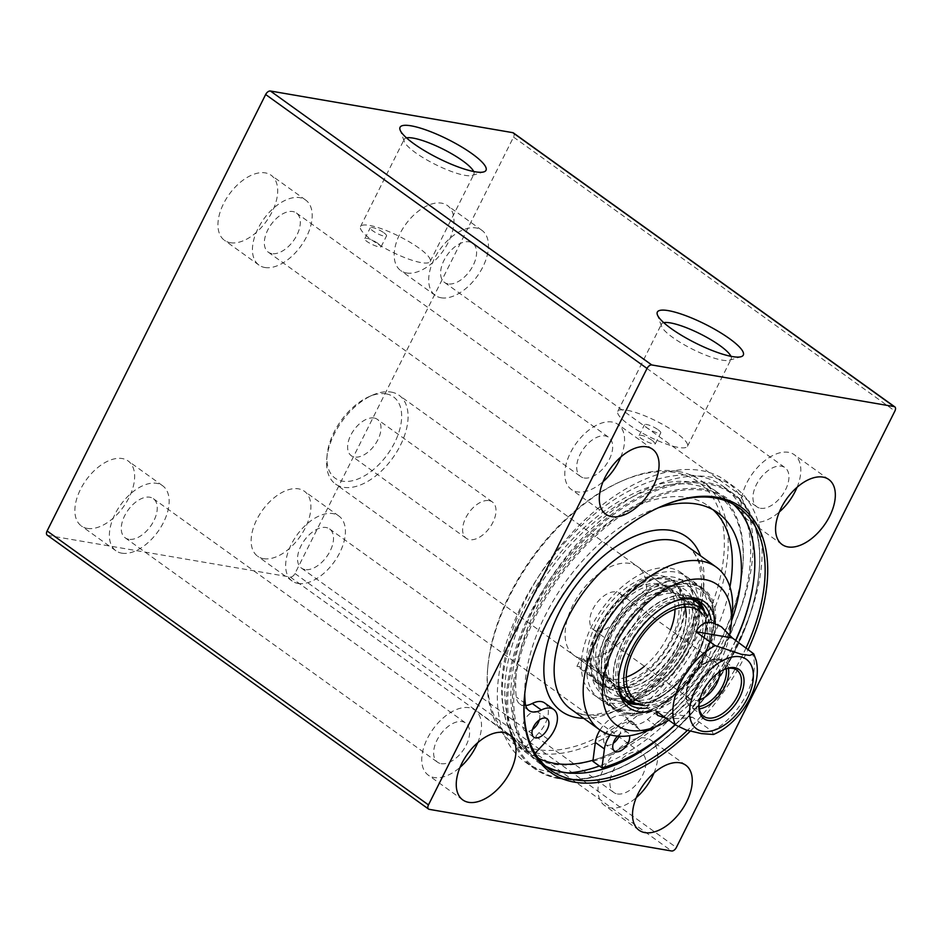 <?xml version="1.0" encoding="UTF-8"?>
<svg xmlns="http://www.w3.org/2000/svg" width="942" height="942" viewBox="0 0 942 942"><rect width="100%" height="100%" fill="white"/><g stroke="black" fill="none" stroke-linecap="round" stroke-linejoin="round"><path stroke-width="0.71" stroke-dasharray="4.71 3.53" d="M378.437 243.719L381.133 246.71C380.58 248.994 362.976 240.999 364.872 238.561C367.392 237.69 371.913 239.409 378.437 243.719M652.665 440.691L655.361 443.682C654.796 445.978 637.204 437.971 639.088 435.534C641.62 434.662 646.141 436.382 652.665 440.691M568.203 772.923A169.678 97.309 -54.3 0 1 549.881 772.063A169.678 97.309 -54.3 0 1 525.012 761.866A169.678 97.309 -54.3 0 1 544.959 567.284A169.678 97.309 -54.3 0 1 722.985 486.249A169.678 97.309 -54.3 0 1 732.228 630.033A169.678 97.309 -54.3 0 1 599.359 765.976M47.206 535.138A4.545 2.614 125.7 0 0 47.865 535.409L290.23 577.046A4.545 2.614 125.7 0 0 294.964 573.548L513.531 137.096A4.545 2.614 125.7 0 0 513.425 132.928M406.591 272.992A40.035 22.961 125.7 0 0 445.719 246.934A40.035 22.961 125.7 0 0 447.438 205.556A40.035 22.961 125.7 0 0 405.437 224.679A40.035 22.961 125.7 0 0 400.727 270.589A40.035 22.961 125.7 0 0 406.591 272.992M263.536 558.665A40.035 22.961 125.7 0 0 302.665 532.619A40.035 22.961 125.7 0 0 304.372 491.241A40.035 22.961 125.7 0 0 262.371 510.364A40.035 22.961 125.7 0 0 257.661 556.263A40.035 22.961 125.7 0 0 263.536 558.665M230.331 242.706A40.035 22.961 125.7 0 0 269.459 216.648A40.035 22.961 125.7 0 0 271.166 175.283A40.035 22.961 125.7 0 0 229.177 194.393A40.035 22.961 125.7 0 0 224.467 240.304A40.035 22.961 125.7 0 0 230.331 242.706M87.276 528.391A40.035 22.961 125.7 0 0 126.405 502.333A40.035 22.961 125.7 0 0 128.112 460.956A40.035 22.961 125.7 0 0 86.111 480.079A40.035 22.961 125.7 0 0 81.401 525.989A40.035 22.961 125.7 0 0 87.276 528.391M121.777 553.178A40.035 22.961 125.7 0 0 160.905 527.12A40.035 22.961 125.7 0 0 162.625 485.742A40.035 22.961 125.7 0 0 120.623 504.865A40.035 22.961 125.7 0 0 115.913 550.776A40.035 22.961 125.7 0 0 121.777 553.178M128.736 539.283A24.115 13.824 -54.3 0 1 125.204 537.835A24.115 13.824 -54.3 0 1 128.03 510.187A24.115 13.824 -54.3 0 1 153.334 498.671A24.115 13.824 -54.3 0 1 152.298 523.587A24.115 13.824 -54.3 0 1 128.736 539.283M264.843 267.493A40.035 22.961 125.7 0 0 303.96 241.435A40.035 22.961 125.7 0 0 305.679 200.057A40.035 22.961 125.7 0 0 263.678 219.18A40.035 22.961 125.7 0 0 258.968 265.091A40.035 22.961 125.7 0 0 264.843 267.493M271.791 253.61A24.115 13.824 -54.3 0 1 268.258 252.162A24.115 13.824 -54.3 0 1 271.096 224.514A24.115 13.824 -54.3 0 1 296.389 212.998A24.115 13.824 -54.3 0 1 295.352 237.914A24.115 13.824 -54.3 0 1 271.791 253.61M298.037 583.451A40.035 22.961 125.7 0 0 337.165 557.405A40.035 22.961 125.7 0 0 338.885 516.028A40.035 22.961 125.7 0 0 296.883 535.15A40.035 22.961 125.7 0 0 292.173 581.049A40.035 22.961 125.7 0 0 298.037 583.451M304.996 569.569A24.115 13.824 -54.3 0 1 301.464 568.12A24.115 13.824 -54.3 0 1 304.29 540.472A24.115 13.824 -54.3 0 1 329.594 528.957A24.115 13.824 -54.3 0 1 328.558 553.872A24.115 13.824 -54.3 0 1 304.996 569.569M441.103 297.778A40.035 22.961 125.7 0 0 480.22 271.72A40.035 22.961 125.7 0 0 481.939 230.343A40.035 22.961 125.7 0 0 439.938 249.465A40.035 22.961 125.7 0 0 435.228 295.376A40.035 22.961 125.7 0 0 441.103 297.778M448.051 283.883A24.115 13.824 -54.3 0 1 444.518 282.435A24.115 13.824 -54.3 0 1 447.356 254.787A24.115 13.824 -54.3 0 1 472.648 243.272A24.115 13.824 -54.3 0 1 471.612 268.199A24.115 13.824 -54.3 0 1 448.051 283.883M477.735 742.685A40.035 22.961 125.7 0 0 474.98 710.115A40.035 22.961 125.7 0 0 432.979 729.238A40.035 22.961 125.7 0 0 428.269 775.136A40.035 22.961 125.7 0 0 434.144 777.539A40.035 22.961 125.7 0 0 460.014 767.353M441.091 763.656A24.115 13.824 125.7 0 0 464.665 747.96A24.115 13.824 125.7 0 0 465.689 723.044A24.115 13.824 125.7 0 0 440.397 734.56A24.115 13.824 125.7 0 0 437.559 762.208A24.115 13.824 125.7 0 0 441.091 763.656M620.79 457.011A40.035 22.961 125.7 0 0 618.034 424.43A40.035 22.961 125.7 0 0 576.033 443.552A40.035 22.961 125.7 0 0 571.335 489.463A40.035 22.961 125.7 0 0 577.199 491.865A40.035 22.961 125.7 0 0 603.08 481.668M584.158 477.971A24.115 13.824 125.7 0 0 607.72 462.287A24.115 13.824 125.7 0 0 608.744 437.359A24.115 13.824 125.7 0 0 583.451 448.875A24.115 13.824 125.7 0 0 580.613 476.522A24.115 13.824 125.7 0 0 584.158 477.971M653.995 772.97A40.035 22.961 125.7 0 0 651.24 740.4A40.035 22.961 125.7 0 0 609.238 759.511A40.035 22.961 125.7 0 0 604.529 805.422A40.035 22.961 125.7 0 0 610.404 807.824A40.035 22.961 125.7 0 0 636.286 797.639M617.351 793.941A24.115 13.824 125.7 0 0 640.925 778.245A24.115 13.824 125.7 0 0 641.949 753.329A24.115 13.824 125.7 0 0 616.657 764.845A24.115 13.824 125.7 0 0 613.819 792.493A24.115 13.824 125.7 0 0 617.351 793.941M797.062 487.285A40.035 22.961 125.7 0 0 794.294 454.715A40.035 22.961 125.7 0 0 752.305 473.838A40.035 22.961 125.7 0 0 747.595 519.737A40.035 22.961 125.7 0 0 753.459 522.139A40.035 22.961 125.7 0 0 779.34 511.953M760.418 508.256A24.115 13.824 125.7 0 0 783.979 492.56A24.115 13.824 125.7 0 0 785.016 467.644A24.115 13.824 125.7 0 0 759.711 479.16A24.115 13.824 125.7 0 0 756.873 506.808A24.115 13.824 125.7 0 0 760.418 508.256M524.576 695.432A161.494 92.61 -54.3 0 1 524.647 694.678A161.494 92.61 -54.3 0 1 659.2 507.361A161.494 92.61 -54.3 0 1 659.883 507.055M746.099 647.825A161.494 92.61 -54.3 0 1 687.377 730.403M690.192 731.227A163.307 93.658 125.7 0 0 748.207 649.344M545.442 765.999A161.494 92.61 -54.3 0 1 540.072 762.608A161.494 92.61 -54.3 0 1 559.065 577.422A161.494 92.61 -54.3 0 1 728.507 500.284A161.494 92.61 -54.3 0 1 733.429 504.288M735.808 640.442A161.494 92.61 -54.3 0 1 675.226 724.787M658.128 429.764A9.102 2.002 -153.4 0 1 660.766 432.896A9.102 2.002 -153.4 0 1 651.723 430.612A9.102 2.002 -153.4 0 1 644.493 424.748A9.102 2.002 -153.4 0 1 649.733 425.372A9.102 2.002 -153.4 0 1 658.128 429.764M383.912 232.792A9.102 2.002 -153.4 0 1 386.538 235.924A9.102 2.002 -153.4 0 1 377.507 233.64A9.102 2.002 -153.4 0 1 370.265 227.776A9.102 2.002 -153.4 0 1 375.505 228.4A9.102 2.002 -153.4 0 1 383.912 232.792M730.945 356.323A38.963 8.584 -153.4 0 1 731.18 358.973A38.963 8.584 -153.4 0 1 729.414 360.256A38.963 8.584 -153.4 0 1 692.5 349.199A38.963 8.584 -153.4 0 1 661.531 326.262A38.963 8.584 -153.4 0 1 661.496 324.083A38.963 8.584 -153.4 0 1 663.757 322.67M676.215 432.873A38.963 8.584 26.6 0 0 640.23 414.068A38.963 8.584 26.6 0 0 617.787 411.371A38.963 8.584 26.6 0 0 648.779 436.487A38.963 8.584 26.6 0 0 687.472 446.272A38.963 8.584 26.6 0 0 676.215 432.873M473.673 171.515A38.963 8.584 -153.4 0 1 473.908 174.176A38.963 8.584 -153.4 0 1 472.142 175.459A38.963 8.584 -153.4 0 1 435.228 164.403A38.963 8.584 -153.4 0 1 404.248 141.465A38.963 8.584 -153.4 0 1 404.224 139.286A38.963 8.584 -153.4 0 1 406.485 137.873M418.943 248.076A38.963 8.584 26.6 0 0 382.958 229.271A38.963 8.584 26.6 0 0 360.503 226.575A38.963 8.584 26.6 0 0 391.507 251.691A38.963 8.584 26.6 0 0 430.188 261.464A38.963 8.584 26.6 0 0 418.943 248.076M619.318 763.091A162.401 93.14 -54.3 0 1 618.976 763.244A162.401 93.14 -54.3 0 1 562.751 772.664A162.401 93.14 -54.3 0 1 524.541 638.959A162.401 93.14 -54.3 0 1 666.736 492.124A162.401 93.14 -54.3 0 1 754.295 574.867A162.401 93.14 -54.3 0 1 754.259 575.232M735.655 640.324A162.401 93.14 -54.3 0 1 675.061 724.669M605.376 686.789L608.944 687.896L611.853 682.09L609.356 678.852L580.908 658.411A54.589 31.31 -54.3 0 1 573.996 655.349A54.589 31.31 -54.3 0 1 580.413 592.753A54.589 31.31 -54.3 0 1 637.687 566.672A54.589 31.31 -54.3 0 1 635.815 622.321A54.589 31.31 -54.3 0 1 583.11 658.788L611.558 679.229L614.054 682.467L611.146 688.272L607.59 687.165L579.13 666.724A63.691 36.526 -54.3 0 1 576.928 666.347L605.376 686.789A63.691 36.526 -54.3 0 1 603.363 686.259A63.691 36.526 -54.3 0 1 597.134 683.174A63.691 36.526 -54.3 0 1 599.866 617.351A63.691 36.526 -54.3 0 1 662.108 575.903A63.691 36.526 -54.3 0 1 671.446 579.73A63.691 36.526 -54.3 0 1 676.344 584.641A63.691 36.526 -54.3 0 1 665.982 649.827A63.691 36.526 -54.3 0 1 607.59 687.165M609.356 678.852A54.589 31.31 -54.3 0 1 602.444 675.791A54.589 31.31 -54.3 0 1 598.241 671.575A54.589 31.31 -54.3 0 1 608.862 613.183A54.589 31.31 -54.3 0 1 660.801 584.476A54.589 31.31 -54.3 0 1 666.135 587.113A54.589 31.31 -54.3 0 1 675.025 609.227M670.527 629.939A54.589 31.31 -54.3 0 1 644.434 666.277M626.242 677.157A54.589 31.31 -54.3 0 1 611.558 679.229M583.11 658.788L579.13 666.724M592.883 761.324A168.312 96.531 125.7 0 0 731.958 629.315A168.312 96.531 125.7 0 0 725.576 480.608A168.312 96.531 125.7 0 0 552.707 555.921A168.312 96.531 125.7 0 0 523.587 749.42L524.529 748.407A159.669 91.574 -54.3 0 1 595.556 521.173A159.669 91.574 -54.3 0 1 742.579 568.85A159.669 91.574 -54.3 0 1 609.545 754.059A159.669 91.574 -54.3 0 1 593.036 760.182M539.33 719.947A11.375 6.523 125.7 0 0 538.012 712.211A11.375 6.523 125.7 0 0 524.494 720.265A11.375 6.523 125.7 0 0 524.741 730.686A11.375 6.523 125.7 0 0 532.501 729.461M619.141 736.255A11.375 6.523 125.7 0 0 618.764 726.082A11.375 6.523 125.7 0 0 605.247 734.136A11.375 6.523 125.7 0 0 605.494 744.557A11.375 6.523 125.7 0 0 613.254 743.344M617.481 736.126A11.375 6.523 -54.3 0 1 627.855 732.605A11.375 6.523 -54.3 0 1 629.597 735.714M655.114 727.094A22.749 13.047 125.7 0 0 656.527 726.047A145.115 83.226 125.7 0 0 731.569 620.825M658.34 507.762A145.115 83.226 125.7 0 0 524.753 693.736M599.995 730.038A22.749 13.047 -54.3 0 1 625.406 716.85A22.749 13.047 -54.3 0 1 627.949 719.935A22.749 13.047 125.7 0 0 630.492 723.032A22.749 13.047 125.7 0 0 647.437 719.523A145.115 83.226 125.7 0 0 729.932 586.925M713.012 509.728A145.115 83.226 125.7 0 0 708.655 506.195A145.115 83.226 125.7 0 0 582.992 544.276A145.115 83.226 125.7 0 0 516.24 696.974A22.749 13.047 125.7 0 0 519.854 704.027A22.749 13.047 125.7 0 0 525.683 705.499M610.216 734.807A22.749 13.047 -54.3 0 1 634.484 723.374A22.749 13.047 -54.3 0 1 637.028 726.459A22.749 13.047 125.7 0 0 639.583 729.555A22.749 13.047 125.7 0 0 646.447 730.91M535.115 753.294L532.677 755.943L523.587 749.42M532.677 755.943A168.312 96.531 -54.3 0 1 561.785 562.445A168.312 96.531 -54.3 0 1 734.654 487.132A168.312 96.531 -54.3 0 1 670.492 728.872M544.653 702.967A22.749 13.047 -54.3 0 1 538.965 732.746L524.529 748.407A159.669 91.574 -54.3 0 0 538.494 758.31M665.134 578.07A63.691 36.526 -54.3 0 1 674.472 581.897A63.691 36.526 -54.3 0 1 666.983 654.937A63.691 36.526 -54.3 0 1 600.16 685.352A63.691 36.526 -54.3 0 1 602.892 619.53A63.691 36.526 -54.3 0 1 665.134 578.07M670.103 568.156A75.054 43.049 -54.3 0 1 681.101 572.665A75.054 43.049 -54.3 0 1 672.282 658.741A75.054 43.049 -54.3 0 1 593.531 694.584A75.054 43.049 -54.3 0 1 596.733 617.01A75.054 43.049 -54.3 0 1 670.103 568.156M692.5 584.24A75.054 43.049 -54.3 0 1 703.497 588.75A75.054 43.049 -54.3 0 1 694.678 674.825A75.054 43.049 -54.3 0 1 615.927 710.68A75.054 43.049 -54.3 0 1 619.141 633.095A75.054 43.049 -54.3 0 1 692.5 584.24M628.078 712.882A72.416 41.53 125.7 0 0 713.494 624.652A72.416 41.53 125.7 0 0 637.557 611.605A72.416 41.53 125.7 0 0 628.078 712.882M729.709 634.673A86.428 49.573 -54.3 0 1 668.867 720.218M648.838 729.897A100.076 57.391 125.7 0 0 732.228 613.807M651.605 711.104A65.057 37.303 125.7 0 0 715.308 622.427M591.47 760.853A161.494 92.61 125.7 0 0 608.167 754.672A161.494 92.61 125.7 0 0 742.72 567.355A161.494 92.61 125.7 0 0 717.003 492.03A161.494 92.61 125.7 0 0 693.324 482.328A161.494 92.61 125.7 0 0 535.492 587.443A161.494 92.61 125.7 0 0 528.568 754.354A161.494 92.61 125.7 0 0 591.47 760.853M678.193 471.459A161.494 92.61 -54.3 0 1 701.872 481.162A161.494 92.61 -54.3 0 1 682.868 666.347A161.494 92.61 -54.3 0 1 513.437 743.485A161.494 92.61 -54.3 0 1 487.72 668.161A161.494 92.61 -54.3 0 1 622.273 480.832A161.494 92.61 -54.3 0 1 678.193 471.459M675.178 472.543A158.762 91.044 125.7 0 0 620.213 481.751A158.762 91.044 125.7 0 0 487.932 665.912A158.762 91.044 125.7 0 0 573.525 746.794A158.762 91.044 125.7 0 0 712.529 603.245A158.762 91.044 125.7 0 0 675.178 472.543M576.928 666.347L580.908 658.411M711.01 619.353A62.325 35.737 -54.3 0 1 694.195 674.484A62.325 35.737 -54.3 0 1 647.319 708.019M618.788 676.285A62.325 35.737 -54.3 0 1 618.882 675.178A62.325 35.737 -54.3 0 1 670.81 602.88A62.325 35.737 -54.3 0 1 671.823 602.444M698.634 601.279A62.325 35.737 125.7 0 0 696.067 599.1A62.325 35.737 125.7 0 0 686.93 595.356A62.325 35.737 125.7 0 0 626.018 635.921A62.325 35.737 125.7 0 0 623.357 700.33A62.325 35.737 125.7 0 0 626.242 702.061M638.323 704.439A62.325 35.737 125.7 0 0 688.743 670.563A62.325 35.737 125.7 0 0 704.734 611.97M620.731 709.762A74.241 42.578 125.7 0 0 692.582 662.591A74.241 42.578 125.7 0 0 697.716 585.665A74.241 42.578 125.7 0 0 696.468 584.711A74.241 42.578 125.7 0 0 618.576 620.166A74.241 42.578 125.7 0 0 609.851 705.299A74.241 42.578 125.7 0 0 611.146 706.17A74.241 42.578 125.7 0 0 620.731 709.762M609.98 703.003A75.054 43.049 125.7 0 0 682.62 655.314A75.054 43.049 125.7 0 0 687.801 577.54A75.054 43.049 125.7 0 0 607.802 612.43A75.054 43.049 125.7 0 0 600.289 699.376A75.054 43.049 125.7 0 0 609.98 703.003M643.869 705.546A57.803 33.147 125.7 0 0 693.783 674.189A57.803 33.147 125.7 0 0 707.56 616.869M632.294 699.176L640.054 701.778A54.589 31.31 125.7 0 0 643.139 702.544A54.589 31.31 125.7 0 0 693.913 671.034A54.589 31.31 125.7 0 0 702.779 614.467L697.834 607.931A57.05 32.711 125.7 0 0 693.701 603.893A57.05 32.711 125.7 0 0 633.848 631.14A57.05 32.711 125.7 0 0 627.137 696.55A57.05 32.711 125.7 0 0 632.294 699.176A57.05 32.711 125.7 0 0 635.509 699.977A57.05 32.711 125.7 0 0 688.567 667.054A57.05 32.711 125.7 0 0 697.834 607.931M625.888 693.065A57.05 32.711 125.7 0 0 681.643 655.938A57.05 32.711 125.7 0 0 684.08 596.981A57.05 32.711 125.7 0 0 677.628 593.966A57.05 32.711 125.7 0 0 624.228 624.228A57.05 32.711 125.7 0 0 612.606 684.481A57.05 32.711 125.7 0 0 617.516 689.638A57.05 32.711 125.7 0 0 625.888 693.065M685.069 607.037A54.589 31.31 125.7 0 0 671.116 592.247A54.589 31.31 125.7 0 0 620.024 621.202A54.589 31.31 125.7 0 0 608.897 678.876A54.589 31.31 125.7 0 0 621.614 687.083A54.589 31.31 125.7 0 0 637.334 685.199A54.589 31.31 125.7 0 0 686.2 617.175L686.235 615.091A56.838 32.593 125.7 0 0 624.935 609.992A56.838 32.593 125.7 0 0 619 687.872A56.838 32.593 125.7 0 0 635.367 685.906A56.838 32.593 125.7 0 0 686.235 615.091M617.575 691.463A60.735 34.83 125.7 0 0 681.254 644.022A60.735 34.83 125.7 0 0 669.527 585.359A60.735 34.83 125.7 0 0 615.809 618.176A60.735 34.83 125.7 0 0 601.867 679.559A60.735 34.83 125.7 0 0 617.575 691.463M612.712 698.422A69.531 39.87 125.7 0 0 679.1 655.691A69.531 39.87 125.7 0 0 686.282 583.51A69.531 39.87 125.7 0 0 610.699 614.502A69.531 39.87 125.7 0 0 605.459 696.032A69.531 39.87 125.7 0 0 612.712 698.422M611.853 682.09A55.813 32.004 -54.3 0 1 600.454 674.649A55.813 32.004 -54.3 0 1 611.323 614.949A55.813 32.004 -54.3 0 1 664.416 585.606A55.813 32.004 -54.3 0 1 670.468 640.666A55.813 32.004 -54.3 0 1 614.054 682.467M608.944 687.896A62.466 35.82 -54.3 0 1 606.978 687.377A62.466 35.82 -54.3 0 1 608.214 612.724A62.466 35.82 -54.3 0 1 678.57 587.714A62.466 35.82 -54.3 0 1 668.42 651.64A62.466 35.82 -54.3 0 1 611.146 688.272M726.2 668.832A26.918 15.437 125.7 0 0 718.087 659.718A26.918 15.437 125.7 0 0 708.761 661.284A26.918 15.437 125.7 0 0 686.329 692.5A26.918 15.437 125.7 0 0 699.058 706.618M699.07 703.756A28.437 16.308 -54.3 0 1 699.129 703.026A28.437 16.308 -54.3 0 1 722.82 670.045A28.437 16.308 -54.3 0 1 723.503 669.762M699.812 699.812A22.372 12.823 -54.3 0 1 693.524 700.53A22.372 12.823 -54.3 0 1 690.251 699.188A22.372 12.823 -54.3 0 1 686.683 688.755A22.372 12.823 -54.3 0 1 705.322 662.815A22.372 12.823 -54.3 0 1 713.07 661.508A22.372 12.823 -54.3 0 1 716.344 662.85A22.372 12.823 -54.3 0 1 719.994 671.705M596.675 630.963A22.372 12.823 125.7 0 0 618.529 616.398A22.372 12.823 125.7 0 0 619.495 593.283A22.372 12.823 125.7 0 0 596.027 603.963A22.372 12.823 125.7 0 0 593.389 629.621A22.372 12.823 125.7 0 0 596.675 630.963M713.471 734.489L711.987 731.227L692.617 717.309C681.372 718.616 672.411 718.84 665.747 717.981M692.617 717.309L656.079 711.033M391.177 392.084A54.589 31.31 -54.3 0 1 399.173 395.357A54.589 31.31 -54.3 0 1 392.755 457.953A54.589 31.31 -54.3 0 1 335.482 484.023A54.589 31.31 -54.3 0 1 326.792 458.566A54.589 31.31 -54.3 0 1 372.267 395.251A54.589 31.31 -54.3 0 1 391.177 392.084M489.086 500.626A22.372 12.823 -54.3 0 1 492.372 501.968A22.372 12.823 -54.3 0 1 489.734 527.614A22.372 12.823 -54.3 0 1 466.266 538.306A22.372 12.823 -54.3 0 1 467.232 515.18A22.372 12.823 -54.3 0 1 489.086 500.626M374.068 418.012A22.372 12.823 125.7 0 0 352.214 432.566A22.372 12.823 125.7 0 0 351.248 455.681A22.372 12.823 125.7 0 0 374.716 445.001A22.372 12.823 125.7 0 0 377.353 419.355A22.372 12.823 125.7 0 0 374.068 418.012M386.161 393.874A50.044 28.696 -54.3 0 1 397.924 435.074A50.044 28.696 -54.3 0 1 354.121 480.314A50.044 28.696 -54.3 0 1 327.133 454.821A50.044 28.696 -54.3 0 1 368.828 396.77A50.044 28.696 -54.3 0 1 386.161 393.874M559.972 778.222A168.771 96.791 -54.3 0 1 582.05 542.215A168.771 96.791 -54.3 0 1 759.028 572.618A168.771 96.791 -54.3 0 1 559.972 778.222M558.971 778.575A169.678 97.309 -54.3 0 1 534.09 768.389A169.678 97.309 -54.3 0 1 554.049 573.808A169.678 97.309 -54.3 0 1 732.064 492.772A169.678 97.309 -54.3 0 1 724.81 668.137A169.678 97.309 -54.3 0 1 558.971 778.575M47.865 535.409L429.234 809.343M290.23 577.046L671.599 850.991M294.964 573.548L676.344 847.494M513.531 137.096L894.9 411.03M525.318 703.497L516.24 696.974M656.527 726.047L647.437 719.523M637.028 726.459L627.949 719.935M548.044 739.27L538.965 732.746M583.71 718.346A107.353 61.571 125.7 0 0 674.001 659.977A107.353 61.571 125.7 0 0 700.483 555.78M687.224 546.254A100.076 57.391 -54.3 0 1 675.461 661.025A100.076 57.391 -54.3 0 1 570.452 708.82C593.484 730.45 660.848 693.1 687.542 635.026C696.88 615.915 701.613 598.205 701.708 581.897L699.682 565.483C697.186 556.757 693.041 550.352 687.224 546.254M626.077 713.6A74.241 42.578 125.7 0 0 698.634 665.276A74.241 42.578 125.7 0 0 701.814 588.55A74.241 42.578 125.7 0 0 623.922 624.004A74.241 42.578 125.7 0 0 615.197 709.138A74.241 42.578 125.7 0 0 626.077 713.6M637.322 704.098A61.925 35.513 125.7 0 0 688.555 670.433A61.925 35.513 125.7 0 0 704.11 611.134M697.504 600.749A61.925 35.513 125.7 0 0 630.869 628.997A61.925 35.513 125.7 0 0 625.382 701.154M634.378 702.826A60.135 34.489 125.7 0 0 690.309 668.113A60.135 34.489 125.7 0 0 700.071 605.8C724.457 630.634 669.008 712.964 634.202 702.791L630.987 701.978A60.135 34.489 125.7 0 0 634.378 702.826M691.145 599.088A60.135 34.489 125.7 0 0 632.635 630.269A60.135 34.489 125.7 0 0 621.779 695.667M620.743 697.068A63.538 36.432 125.7 0 0 687.366 647.437A63.538 36.432 125.7 0 0 675.084 586.065A63.538 36.432 125.7 0 0 618.894 620.401A63.538 36.432 125.7 0 0 604.305 684.598A63.538 36.432 125.7 0 0 620.743 697.068M618.046 701.166A68.625 39.352 125.7 0 0 683.551 658.988A68.625 39.352 125.7 0 0 690.651 587.749A68.625 39.352 125.7 0 0 616.044 618.352A68.625 39.352 125.7 0 0 610.875 698.811A68.625 39.352 125.7 0 0 618.046 701.166M728.425 668.373A28.437 16.308 125.7 0 0 724.104 660.966A28.437 16.308 125.7 0 0 719.935 659.259A28.437 16.308 125.7 0 0 692.146 677.757A28.437 16.308 125.7 0 0 690.933 707.148A28.437 16.308 125.7 0 0 695.102 708.855A28.437 16.308 125.7 0 0 699.341 708.879M751.728 651.876A54.589 31.31 -54.3 0 1 711.987 731.227M162.625 485.742L128.112 460.956M115.913 550.776L81.401 525.989M305.679 200.057L271.166 175.283M258.968 265.091L224.467 240.304M338.885 516.028L304.372 491.241M292.173 581.049L257.661 556.263M481.939 230.343L447.438 205.556M435.228 295.376L400.727 270.589M509.481 734.901L474.98 710.115M462.781 799.923L428.269 775.136M652.547 449.216L618.034 424.43M605.836 514.25L571.335 489.463M685.741 765.175L651.24 740.4M639.041 830.208L604.529 805.422M828.807 479.502L794.294 454.715M782.096 544.523L747.595 519.737M301.464 568.12L613.819 792.493M329.594 528.957L641.949 753.329M125.204 537.835L437.559 762.208M153.334 498.671L465.689 723.044M268.258 252.162L580.613 476.522M296.389 212.998L608.744 437.359M444.518 282.435L756.873 506.808M472.648 243.272L785.016 467.644M524.647 694.678L524.506 696.185M659.2 507.361L660.577 506.749M738.799 507.679L728.507 500.284M550.363 770.003L540.072 762.608M655.361 443.682L660.766 432.896M639.088 435.534L644.493 424.748M381.133 246.71L386.538 235.924M364.86 238.561L370.265 227.776M729.414 360.256L741.107 356.7M661.531 326.262L657.375 314.769M687.472 446.272L731.18 358.973M617.787 411.371L661.496 324.083M472.142 175.459L483.835 171.891M404.248 141.465L400.103 129.961M430.188 261.464L473.908 174.176M360.503 226.575L404.224 139.286M754.224 575.609L754.295 574.867M619.671 762.938L618.976 763.244M525.012 761.866L534.09 768.389C541.379 773.617 549.751 777.044 559.207 778.681C600.501 786.617 660.106 754.024 702.567 700.53C764.15 626.666 779.093 523.116 732.064 492.772L722.985 486.249M666.135 587.113L637.687 566.672M602.444 675.791L573.996 655.349M547.09 718.734L538.012 712.211M533.82 737.209L524.741 730.686M627.855 732.605L618.764 726.082M614.584 751.08L605.494 744.557M717.733 512.719L708.655 506.195M639.583 729.555L630.492 723.032M634.484 723.374L625.406 716.85M734.654 487.132L725.576 480.608M528.933 710.539L519.854 704.027M674.472 581.897L671.446 579.73M600.16 685.352L597.134 683.174M703.497 588.75L681.101 572.665M615.927 710.68L593.531 694.584M742.579 568.85L742.72 567.355M609.545 754.059L608.167 754.672M717.003 492.03L701.872 481.162M528.568 754.354L513.437 743.485M487.932 665.912L487.72 668.161M620.213 481.751L622.273 480.832M618.882 675.178L618.67 677.428M670.81 602.88L672.871 601.962M701.519 603.01L696.067 599.1M628.809 704.239L623.357 700.33M697.716 585.665L687.801 577.54M611.146 706.17L600.289 699.376M609.851 705.299L615.197 709.138L626.56 713.801C634.849 715.155 643.963 713.53 653.889 708.926C668.667 701.79 681.902 690.262 693.583 674.319C709.42 651.511 716.156 630.045 713.789 609.957C712.27 600.419 708.278 593.283 701.814 588.55L696.468 584.711M617.516 689.638L627.137 696.55M684.08 596.981L693.701 603.893M608.897 678.876L612.606 684.481M671.116 592.247L677.628 593.966M637.334 685.199L635.367 685.906M601.867 679.559L604.305 684.598C594.732 664.675 608.85 628.279 629.927 607.873C639.653 598.064 649.568 591.435 659.671 587.985L675.084 586.065L669.527 585.359M686.282 583.51L690.651 587.749C697.704 594.944 700.636 605.247 699.447 618.647C697.834 633.625 691.852 648.614 681.513 663.627C670.657 678.864 658.211 689.897 644.175 696.727C634.908 701.06 626.359 702.602 618.529 701.331L605.459 696.032M598.241 671.575L600.454 674.649M660.801 584.476L664.416 585.606M678.57 587.714L676.344 584.641M606.978 687.377L603.363 686.259M703.662 716.285L690.933 707.148C687.66 704.734 685.964 700.907 685.835 695.643L687.012 687.507C689.261 680.006 693.383 673.342 699.364 667.501C708.443 660.236 715.131 657.41 719.452 659.047L724.104 660.966L736.832 670.103M686.683 688.755L686.329 692.5M705.322 662.815L708.761 661.284M593.389 629.621L690.251 699.188M619.495 593.283L716.344 662.85M721.348 626.771L399.173 395.357M657.657 715.449L335.482 484.023M699.129 703.026L698.988 704.522M722.82 670.045L724.198 669.432M492.372 501.968L377.353 419.355M466.266 538.306L351.248 455.681M327.133 454.821L326.792 458.566M368.828 396.77L372.267 395.251"/><path stroke-width="1.41" d="M599.359 765.976A169.678 97.309 -54.3 0 1 568.203 772.923M894.794 406.862L513.425 132.928A4.545 2.614 125.7 0 0 512.766 132.657L270.401 91.009A4.545 2.614 125.7 0 0 265.656 94.506L47.1 530.97A4.545 2.614 125.7 0 0 47.206 535.138L428.575 809.072A4.545 2.614 -54.3 0 1 428.469 804.904L647.036 368.452A4.545 2.614 -54.3 0 1 651.77 364.954L894.135 406.591A4.545 2.614 -54.3 0 1 894.794 406.862A4.545 2.614 -54.3 0 1 894.9 411.03L676.344 847.494A4.545 2.614 -54.3 0 1 671.599 850.991L429.234 809.343A4.545 2.614 -54.3 0 1 428.575 809.072M460.014 767.353A40.035 22.961 125.7 0 0 477.735 742.685M468.645 802.325A40.035 22.961 -54.3 0 1 462.781 799.923A40.035 22.961 -54.3 0 1 467.479 754.024A40.035 22.961 -54.3 0 1 509.481 734.901A40.035 22.961 -54.3 0 1 507.773 776.267A40.035 22.961 -54.3 0 1 468.645 802.325M603.08 481.668A40.035 22.961 125.7 0 0 620.79 457.011M611.699 516.652A40.035 22.961 -54.3 0 1 605.836 514.25A40.035 22.961 -54.3 0 1 610.546 468.339A40.035 22.961 -54.3 0 1 652.547 449.216A40.035 22.961 -54.3 0 1 650.828 490.594A40.035 22.961 -54.3 0 1 611.699 516.652M636.286 797.639A40.035 22.961 125.7 0 0 653.995 772.97M644.905 832.61A40.035 22.961 -54.3 0 1 639.041 830.208A40.035 22.961 -54.3 0 1 643.751 784.297A40.035 22.961 -54.3 0 1 685.741 765.175A40.035 22.961 -54.3 0 1 684.033 806.552A40.035 22.961 -54.3 0 1 644.905 832.61M779.34 511.953A40.035 22.961 125.7 0 0 797.062 487.285M787.959 546.925A40.035 22.961 -54.3 0 1 782.096 544.523A40.035 22.961 -54.3 0 1 786.806 498.624A40.035 22.961 -54.3 0 1 828.807 479.502A40.035 22.961 -54.3 0 1 827.088 520.879A40.035 22.961 -54.3 0 1 787.959 546.925M687.377 730.403A161.494 92.61 -54.3 0 1 574.043 779.705A161.494 92.61 -54.3 0 1 550.363 770.003A161.494 92.61 -54.3 0 1 524.576 695.432M659.883 507.055A161.494 92.61 -54.3 0 1 738.799 507.679A161.494 92.61 -54.3 0 1 746.099 647.825M748.207 649.344A163.307 93.658 125.7 0 0 660.577 506.749A163.307 93.658 125.7 0 0 524.506 696.185A163.307 93.658 125.7 0 0 574.455 782.154A163.307 93.658 125.7 0 0 690.192 731.227M675.226 724.787A161.494 92.61 -54.3 0 1 619.671 762.938A161.494 92.61 -54.3 0 1 563.752 772.31A161.494 92.61 -54.3 0 1 545.442 765.999M733.429 504.288A161.494 92.61 -54.3 0 1 754.224 575.609A161.494 92.61 -54.3 0 1 735.808 640.442M663.757 322.67A38.963 8.584 -153.4 0 1 719.923 345.584A38.963 8.584 -153.4 0 1 730.945 356.323M729.414 338.59A48.066 10.586 26.6 0 0 680.524 313.827A48.066 10.586 26.6 0 0 657.375 314.769A48.066 10.586 26.6 0 0 695.573 343.053A48.066 10.586 26.6 0 0 741.107 356.7A48.066 10.586 26.6 0 0 729.414 338.59M472.142 153.793A48.066 10.586 26.6 0 0 423.252 129.019A48.066 10.586 26.6 0 0 400.103 129.961A48.066 10.586 26.6 0 0 438.301 158.256A48.066 10.586 26.6 0 0 483.835 171.891A48.066 10.586 26.6 0 0 472.142 153.793M406.485 137.873A38.963 8.584 -153.4 0 1 462.652 160.788A38.963 8.584 -153.4 0 1 473.673 171.515M754.259 575.232A162.401 93.14 -54.3 0 1 735.655 640.324M675.061 724.669A162.401 93.14 -54.3 0 1 619.318 763.091M675.025 609.227A54.589 31.31 -54.3 0 1 670.527 629.939M644.434 666.277A54.589 31.31 -54.3 0 1 626.242 677.157M604.411 748.949L595.32 742.426L592.883 761.324L601.962 767.848L604.411 748.949A22.749 13.047 -54.3 0 1 610.216 734.807M532.501 729.461A11.375 6.523 125.7 0 0 539.33 719.947M533.572 726.788A11.375 6.523 -54.3 0 1 547.09 718.734A11.375 6.523 -54.3 0 1 545.759 731.769A11.375 6.523 -54.3 0 1 533.82 737.209A11.375 6.523 -54.3 0 1 533.572 726.788M613.254 743.344A11.375 6.523 125.7 0 0 619.141 736.255M629.597 735.714A11.375 6.523 -54.3 0 1 624.628 747.889A11.375 6.523 -54.3 0 1 614.584 751.08A11.375 6.523 -54.3 0 1 614.325 740.659A11.375 6.523 -54.3 0 1 617.481 736.126M731.569 620.825A145.115 83.226 125.7 0 0 717.733 512.719A145.115 83.226 125.7 0 0 658.34 507.762M524.753 693.736A145.115 83.226 125.7 0 0 525.318 703.497A22.749 13.047 125.7 0 0 528.933 710.539A22.749 13.047 125.7 0 0 541.332 710.021A22.749 13.047 -54.3 0 1 553.731 709.491A22.749 13.047 -54.3 0 1 548.044 739.27L535.115 753.294M729.932 586.925A145.115 83.226 125.7 0 0 713.012 509.728M646.447 730.91A22.749 13.047 125.7 0 0 655.114 727.094M595.32 742.426A22.749 13.047 -54.3 0 1 599.995 730.038M670.492 728.872A168.312 96.531 -54.3 0 1 601.962 767.848M525.683 705.499A22.749 13.047 125.7 0 0 532.254 703.497A22.749 13.047 -54.3 0 1 544.653 702.967L553.731 709.491M593.036 760.182A159.669 91.574 -54.3 0 1 538.494 758.31M668.867 720.218A86.428 49.573 -54.3 0 1 659.153 725.305A86.428 49.573 -54.3 0 1 606.895 665.005A86.428 49.573 -54.3 0 1 704.734 579.542A86.428 49.573 -54.3 0 1 731.169 625.041A86.428 49.573 -54.3 0 1 729.709 634.673M731.169 625.041L732.228 613.807A100.076 57.391 125.7 0 0 716.285 567.131A100.076 57.391 125.7 0 0 701.613 561.114A100.076 57.391 125.7 0 0 603.798 626.253A100.076 57.391 125.7 0 0 599.512 729.697A100.076 57.391 125.7 0 0 648.838 729.897L659.153 725.305M715.308 622.427A65.057 37.303 125.7 0 0 695.396 598.194A65.057 37.303 125.7 0 0 672.871 601.962A65.057 37.303 125.7 0 0 618.67 677.428A65.057 37.303 125.7 0 0 651.605 711.104M671.823 602.444A62.325 35.737 -54.3 0 1 692.382 599.265A62.325 35.737 -54.3 0 1 701.519 603.01A62.325 35.737 -54.3 0 1 711.01 619.353M647.319 708.019A62.325 35.737 -54.3 0 1 628.809 704.239A62.325 35.737 -54.3 0 1 618.788 676.285M626.242 702.061A62.325 35.737 125.7 0 0 638.323 704.439M704.734 611.97A62.325 35.737 125.7 0 0 698.634 601.279M707.56 616.869A57.803 33.147 125.7 0 0 704.769 612.006A57.803 33.147 125.7 0 0 639.948 635.509A57.803 33.147 125.7 0 0 638.358 704.451A57.803 33.147 125.7 0 0 641.62 705.264A57.803 33.147 125.7 0 0 643.869 705.546M702.779 614.467A54.589 31.31 125.7 0 0 641.549 636.662A54.589 31.31 125.7 0 0 640.054 701.778M686.2 617.175A54.589 31.31 125.7 0 0 685.069 607.037M699.058 706.618A26.918 15.437 125.7 0 0 726.2 668.832M723.503 669.762A28.437 16.308 -54.3 0 1 736.832 670.103A28.437 16.308 -54.3 0 1 735.62 699.494A28.437 16.308 -54.3 0 1 707.831 717.992A28.437 16.308 -54.3 0 1 703.662 716.285A28.437 16.308 -54.3 0 1 699.07 703.756M719.994 671.705A22.372 12.823 -54.3 0 1 699.812 699.812M665.747 717.981L657.657 715.449L656.079 711.033L675.449 724.951L686.106 729.991L701.378 733.594L713.471 734.489C720.712 731.404 727.507 726.729 733.853 720.477C742.426 711.905 748.866 702.12 753.164 691.098C757.356 680.23 758.369 670.045 756.202 660.53L753.718 653.83L749.75 655.397L741.118 654.231L715.19 645.6L695.82 631.682C700 624.558 705.393 621.508 712.011 622.532L721.348 626.771L732.358 637.958L753.706 653.83M695.82 631.682L732.358 637.958M708.243 720.453A30.25 17.345 125.7 0 0 742.484 690.545A30.25 17.345 125.7 0 0 724.198 669.432A30.25 17.345 125.7 0 0 698.988 704.522A30.25 17.345 125.7 0 0 708.243 720.453M270.401 91.009L651.77 364.954M894.135 406.591L512.766 132.657M265.656 94.506L647.036 368.452M47.1 530.97L428.469 804.904M541.332 710.021L532.254 703.497M700.483 555.78A107.353 61.571 125.7 0 0 670.892 530.417A107.353 61.571 125.7 0 0 556.781 617.505A107.353 61.571 125.7 0 0 583.71 718.346M599.512 729.697L570.452 708.82A100.076 57.391 -54.3 0 1 574.738 605.388A100.076 57.391 -54.3 0 1 672.553 540.249A100.076 57.391 -54.3 0 1 687.224 546.254L716.285 567.131M625.382 701.154A61.925 35.513 125.7 0 0 632.671 703.721A61.925 35.513 125.7 0 0 637.322 704.098M704.11 611.134A61.925 35.513 125.7 0 0 697.504 600.749M704.769 612.006L700.071 605.8A60.135 34.489 125.7 0 0 691.145 599.088M621.779 695.667A60.135 34.489 125.7 0 0 630.987 701.978L638.358 704.451M699.341 708.879A28.437 16.308 125.7 0 0 720.76 693.559A28.437 16.308 125.7 0 0 728.425 668.373M675.449 724.951A54.589 31.31 -54.3 0 1 715.19 645.6M740.141 656.774A42.767 24.527 -54.3 0 1 734.536 716.568A42.767 24.527 -54.3 0 1 689.697 708.867A42.767 24.527 -54.3 0 1 740.141 656.774"/></g></svg>
